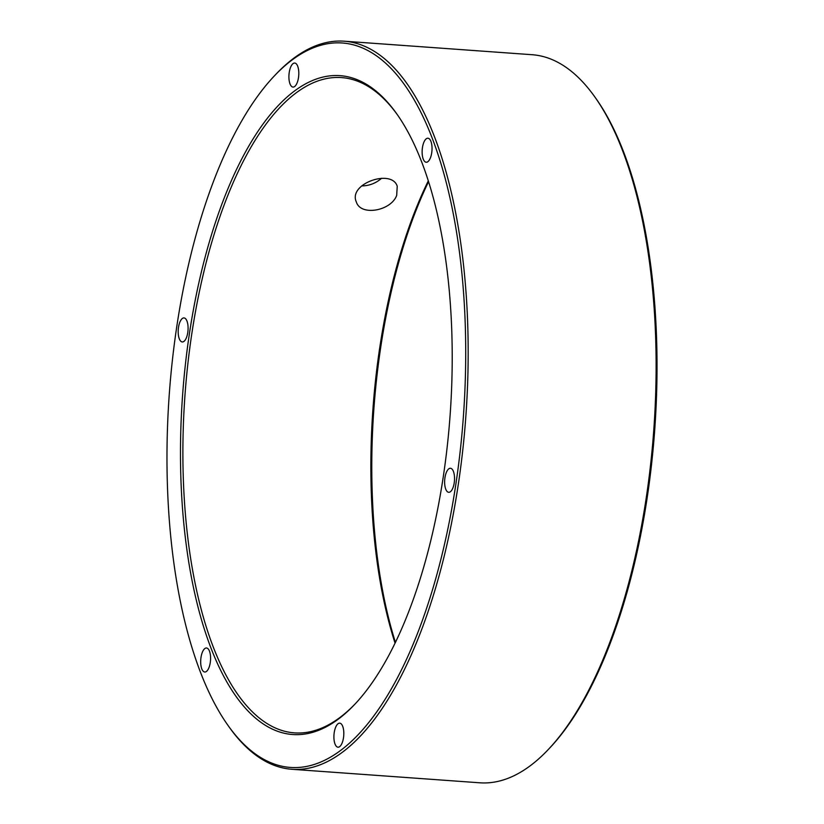 <?xml version="1.0" encoding="UTF-8"?>
<svg xmlns="http://www.w3.org/2000/svg" width="824" height="824" viewBox="0 0 824 824"><rect width="100%" height="100%" fill="white"/><g stroke="black" fill="none" stroke-linecap="round" stroke-linejoin="round"><path stroke-width="1.24" d="M396.684 195.381C391.204 210.903 360.644 216.485 356.339 201.952C347.852 183.628 391.874 168.518 397.23 186.245L396.684 195.381M361.643 185.915C369.131 185.853 375.785 183.309 381.605 178.272M293.076 63.592A12.041 4.893 94.1 0 1 294.724 63.046A12.041 4.893 94.1 0 1 298.731 75.406A12.041 4.893 94.1 0 1 292.994 87.076A12.041 4.893 94.1 0 1 288.966 78.661A12.041 4.893 94.1 0 1 293.076 63.592M430.921 141.378A12.041 4.893 94.1 0 1 431.354 154.757A12.041 4.893 94.1 0 1 426.214 162.246A12.041 4.893 94.1 0 1 422.187 153.841A12.041 4.893 94.1 0 1 427.944 138.216A12.041 4.893 94.1 0 1 430.921 141.378M454.209 482.905A12.041 4.893 94.1 0 1 448.719 492.309A12.041 4.893 94.1 0 1 444.692 483.894A12.041 4.893 94.1 0 1 450.45 468.279A12.041 4.893 94.1 0 1 454.209 482.905M339.642 746.647A12.041 4.893 94.1 0 1 337.994 747.193A12.041 4.893 94.1 0 1 333.967 738.778A12.041 4.893 94.1 0 1 339.725 723.163A12.041 4.893 94.1 0 1 343.814 733.525A12.041 4.893 94.1 0 1 339.642 746.647M201.787 668.861A12.041 4.893 94.1 0 1 200.747 663.608A12.041 4.893 94.1 0 1 206.494 647.994A12.041 4.893 94.1 0 1 210.511 660.354A12.041 4.893 94.1 0 1 204.774 672.013A12.041 4.893 94.1 0 1 201.787 668.861M178.509 327.334A12.041 4.893 94.1 0 1 183.999 317.93A12.041 4.893 94.1 0 1 188.016 330.3A12.041 4.893 94.1 0 1 182.269 341.96A12.041 4.893 94.1 0 1 178.242 333.545A12.041 4.893 94.1 0 1 178.509 327.334M291.83 769.276L479.784 782.8A364.981 148.217 -85.9 0 0 548.207 749.603L549.659 748.068A363.157 147.475 -85.9 0 0 655.152 310.205A363.157 147.475 -85.9 0 0 596.36 99.096L595.134 97.366A364.981 148.217 -85.9 0 0 532.17 54.724L344.216 41.2A364.981 148.217 94.1 0 1 466.281 296.022A364.981 148.217 94.1 0 1 291.83 769.276A364.981 148.217 94.1 0 1 228.866 726.634L227.64 724.904A363.157 147.475 94.1 0 1 168.848 513.795A363.157 147.475 94.1 0 1 274.341 75.932A363.157 147.475 94.1 0 1 463.449 415.698A363.157 147.475 94.1 0 1 227.64 724.904M548.207 749.603A364.981 148.217 -85.9 0 0 654.235 309.546A364.981 148.217 -85.9 0 0 595.134 97.366M428.573 181.63A330.311 134.137 -85.9 0 0 395.427 642.37M274.341 75.932L275.793 74.397A364.981 148.217 94.1 0 1 344.216 41.2M428.326 180.827A328.477 133.395 -85.9 0 0 395.057 643.132M182.186 503.958A330.311 134.137 94.1 0 1 245.727 151.513A330.311 134.137 94.1 0 1 397.044 114.258A330.311 134.137 94.1 0 1 450.141 414.74A330.311 134.137 94.1 0 1 354.577 704.53A330.311 134.137 94.1 0 1 182.186 503.958M355.298 703.758A328.477 133.395 94.1 0 1 294.446 732.876A328.477 133.395 94.1 0 1 184.586 503.536A328.477 133.395 94.1 0 1 341.599 77.6A328.477 133.395 94.1 0 1 397.652 115.123"/></g></svg>

